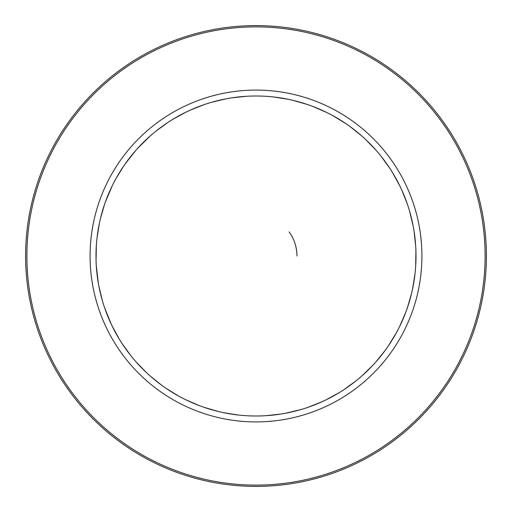 <?xml version="1.0" encoding="UTF-8"?>
<svg xmlns="http://www.w3.org/2000/svg" width="512" height="512" viewBox="0 0 512 512"><rect width="100%" height="100%" fill="white"/><g stroke="black" fill="none" stroke-linecap="round" stroke-linejoin="round"><path stroke-width="0.77" d="M332.666 396.435L333.798 395.814M335.533 394.835L338.381 393.165M338.758 392.934L339.264 392.627M349.664 385.722L350.707 384.96M352.301 383.77L354.925 381.754M355.264 381.485L355.731 381.114M361.702 376.109L372.736 365.421L361.702 376.109M375.923 361.92L385.53 349.926L375.923 361.92M388.25 346.054L396.275 332.954L388.25 346.054M314.458 404.941L315.661 404.461M317.504 403.706L320.538 402.406M320.941 402.227L321.478 401.984M380.57 356.41L381.382 355.398M382.605 353.83L384.602 351.194M384.858 350.842L385.21 350.368M392.173 340.006L392.851 338.899M393.869 337.19L395.514 334.33M395.731 333.946L396.019 333.427M399.622 326.515L405.722 312.422L399.622 326.515M407.328 307.962L411.61 293.21L407.328 307.962M412.646 288.589L415.046 273.414L412.646 288.589M367.008 371.232L367.936 370.33M369.344 368.928L371.654 366.56M371.955 366.246L372.365 365.818M409.517 301.094L409.875 299.853M410.406 297.933L411.238 294.739M411.347 294.31L411.488 293.734M413.958 281.498L414.157 280.218M414.445 278.253L414.874 274.976M414.925 274.534L414.989 273.952M415.674 266.189L415.917 250.829L415.674 266.189M415.693 246.099L414.01 230.829L415.693 246.099M413.19 226.157L409.606 211.226L413.19 226.157M402.189 321.03L403.162 318.79M403.936 316.954L405.158 313.888M405.318 313.478L405.53 312.928M415.085 238.912L414.944 237.626M414.701 235.654L414.246 232.378M414.182 231.942L414.093 231.36M411.686 219.11L411.386 217.85M410.899 215.923L410.042 212.73M409.92 212.307L409.76 211.744M407.418 204.307L401.766 190.029L407.418 204.307M399.744 185.741L392.346 172.275L399.744 185.741M389.805 168.275L380.781 155.846L389.805 168.275M415.949 260.141L415.994 257.696M416 255.706L415.962 252.397M415.949 251.962L415.936 251.373M396.435 179.334L395.814 178.202M394.835 176.467L393.165 173.619M392.934 173.242L392.627 172.736M385.722 162.336L384.96 161.293M383.77 159.699L381.754 157.075M381.485 156.736L381.114 156.269M376.109 150.298L365.421 139.264L376.109 150.298M361.92 136.077L349.926 126.47L361.92 136.077M346.054 123.75L332.954 115.725L346.054 123.75M404.941 197.542L404.461 196.339M403.706 194.496L402.406 191.462M402.227 191.059L401.984 190.522M356.41 131.43L355.398 130.618M353.83 129.395L351.194 127.398M350.842 127.142L350.368 126.79M340.006 119.827L338.899 119.149M337.19 118.131L334.33 116.486M333.946 116.269L333.427 115.981M326.515 112.378L312.422 106.278L326.515 112.378M307.962 104.672L293.21 100.39L307.962 104.672M288.589 99.354L273.414 96.954L288.589 99.354M371.232 144.992L370.33 144.064M368.928 142.656L366.56 140.346M366.246 140.045L365.818 139.635M301.094 102.483L299.853 102.125M297.933 101.594L294.739 100.762M294.31 100.653L293.734 100.512M281.498 98.042L280.218 97.843M278.253 97.555L274.976 97.126M274.534 97.075L273.952 97.011M254.362 415.994L256 416A160 160 0 0 1 96 256A160 160 0 0 1 256 96L250.829 96.083L256 96A160 160 0 0 1 416 256A160 160 0 0 1 256 416L254.541 415.994M231.974 97.811L246.099 96.307L231.36 97.907M212.307 102.08L226.157 98.81L211.744 102.24M321.03 109.811L318.79 108.838M316.954 108.064L313.888 106.842M313.478 106.682L312.928 106.47M238.912 96.915L237.626 97.056M235.654 97.299L232.339 97.76M219.11 100.314L217.85 100.614M215.923 101.101L212.73 101.958M191.059 109.773L204.307 104.582L190.522 110.016M173.242 119.066L185.741 112.256L172.736 119.373M156.736 130.515L168.275 122.195L156.269 130.886M255.974 96L254.669 96.006M251.686 96.058L253.235 96.026M251.706 96.058L250.829 96.083M262.547 96.134L262.022 96.115M258.189 96.013L257.574 96.006M179.334 115.565L178.202 116.186M176.467 117.165L173.619 118.835M162.336 126.278L161.293 127.04M159.699 128.23L157.075 130.246M137.664 148.314L150.298 135.891L139.635 146.182M125.011 164.115L136.077 150.08L126.79 161.632M116.269 178.054L123.75 165.946L115.981 178.573M197.542 107.059L196.339 107.539M194.496 108.294L191.462 109.594M131.43 155.59L130.618 156.602M129.395 158.17L127.398 160.806M127.142 161.158L125.35 163.635M119.827 171.994L119.149 173.101M118.131 174.81L116.486 177.67M105.408 201.939L112.378 185.485L106.47 199.072M100.653 217.69L104.672 204.038L100.512 218.266M97.075 237.466L99.354 223.411L97.011 238.048M144.992 140.768L144.064 141.67M142.656 143.072L140.346 145.44M140.045 145.754L137.562 148.422M102.483 210.906L102.125 212.147M101.594 214.067L100.762 217.261M98.042 230.502L97.843 231.782M97.555 233.747L97.126 237.024M96.051 260.038L96.326 245.811L96.064 260.627M98.381 283.501L96.307 265.901L97.907 280.64M102.08 299.693L98.81 285.843L102.24 300.256M109.811 190.97L108.838 193.21M108.064 195.046L106.842 198.112M106.682 198.522L105.613 201.382M96.915 273.088L97.056 274.374M97.299 276.346L97.754 279.622M97.818 280.058L98.406 283.648M100.314 292.89L100.614 294.15M101.101 296.077L101.958 299.27M111.29 324.256L104.582 307.693L110.016 321.478M119.066 338.758L112.256 326.259L119.373 339.264M130.515 355.264L122.195 343.725L130.886 355.731M96.051 251.859L96.006 254.304M96 256.294L96.038 259.603M115.565 332.666L116.186 333.798M117.165 335.533L118.835 338.381M126.278 349.664L127.04 350.707M128.23 352.301L130.246 354.925M145.754 371.955L135.891 361.702L146.182 372.365M161.158 384.858L150.08 375.923L161.632 385.21M178.054 395.731L165.946 388.25L178.573 396.019M107.059 314.458L107.539 315.661M108.294 317.504L109.594 320.538M109.773 320.941L111.04 323.718M155.59 380.57L156.602 381.382M158.17 382.605L160.806 384.602M171.994 392.173L173.101 392.851M174.81 393.869L177.67 395.514M198.522 405.318L185.485 399.622L199.072 405.53M217.69 411.347L204.038 407.328L218.266 411.488M237.466 414.925L223.411 412.646L238.048 414.989M140.768 367.008L141.67 367.936M143.072 369.344L145.44 371.654M210.906 409.517L212.147 409.875M214.067 410.406L217.261 411.238M230.502 413.958L231.782 414.157M233.747 414.445L237.024 414.874M265.901 415.693L281.171 414.01L265.901 415.693M285.843 413.19L300.774 409.606L285.843 413.19M190.97 402.189L193.21 403.162M195.046 403.936L198.112 405.158M292.89 411.686L294.15 411.386M296.077 410.899L299.27 410.042M299.693 409.92L300.256 409.76M307.693 407.418L321.971 401.766L307.693 407.418M326.259 399.744L339.725 392.346L326.259 399.744M343.725 389.805L356.154 380.781L343.725 389.805M273.088 415.085L274.374 414.944M276.346 414.701L279.622 414.246M280.058 414.182L280.64 414.093M256.026 416L257.331 415.994M260.314 415.942L258.765 415.974M260.294 415.942L261.171 415.917M249.453 415.866L249.978 415.885M253.811 415.987L254.426 415.994M198.925 405.472L195.334 404.051M194.387 403.661L193.504 403.29M237.888 414.97L234.054 414.49M233.05 414.342L232.096 414.202M230.528 413.958L229.363 413.766M218.106 411.45L214.368 410.49M213.382 410.221L212.454 409.958M210.931 409.523L209.805 409.184M146.067 372.25L143.296 369.568M142.573 368.845L141.894 368.16M140.787 367.027L139.974 366.176M178.432 395.936L175.078 394.029M174.195 393.51L173.37 393.011M172.019 392.186L171.021 391.565M161.504 385.114L158.413 382.797M157.606 382.17L156.851 381.574M155.61 380.589L154.701 379.846M109.946 321.331L108.41 317.792M108.019 316.845L107.661 315.955M107.072 314.483L106.643 313.389M130.784 355.603L128.416 352.55M127.802 351.738L127.226 350.963M126.298 349.683L125.606 348.723M119.29 339.123L117.318 335.802M116.813 334.912L116.339 334.074M115.578 332.691L115.014 331.654M96.064 260.467L96 256.608M96 255.59L96.006 254.624M96.122 249.766L96.134 249.446M102.195 300.102L101.178 296.378M100.922 295.392L100.691 294.458M100.32 292.915L100.051 291.77M97.882 280.48L97.338 276.653M97.21 275.642L97.094 274.688M96.915 273.114L96.794 271.942M106.528 198.925L107.949 195.334M108.339 194.387L108.71 193.504M97.03 237.888L97.51 234.054M97.658 233.05L97.798 232.096M98.042 230.528L98.234 229.363M100.55 218.106L101.51 214.368M101.779 213.382L102.042 212.454M102.477 210.931L102.816 209.805M139.75 146.067L142.432 143.296M143.155 142.573L143.84 141.894M144.973 140.787L145.824 139.974M116.064 178.432L117.971 175.078M118.49 174.195L118.989 173.37M119.814 172.019L120.435 171.021M126.886 161.504L129.203 158.413M129.83 157.606L130.426 156.851M131.411 155.61L132.154 154.701M190.669 109.946L194.208 108.41M195.155 108.019L196.045 107.661M197.517 107.072L198.611 106.643M156.397 130.784L159.45 128.416M160.262 127.802L161.037 127.226M162.317 126.298L163.277 125.606M172.877 119.29L176.198 117.318M177.088 116.813L177.926 116.339M179.309 115.578L180.346 115.014M211.898 102.195L215.622 101.178M216.608 100.922L217.542 100.691M219.085 100.32L220.23 100.051M231.52 97.882L235.398 97.331M236.358 97.21L237.312 97.094M238.886 96.915L240.058 96.794M252.653 415.968L252.09 415.955M256 421.914A165.914 165.914 0 0 1 90.086 256A165.914 165.914 0 0 1 256 90.086A165.914 165.914 0 0 1 421.914 256A165.914 165.914 0 0 1 256 421.914M256 26.88A229.12 229.12 0 0 1 485.12 256A229.12 229.12 0 0 1 256 485.12A229.12 229.12 0 0 1 26.88 256A229.12 229.12 0 0 1 256 26.88M256 25.6A230.4 230.4 0 0 1 486.4 256A230.4 230.4 0 0 1 256 486.4A230.4 230.4 0 0 1 25.6 256A230.4 230.4 0 0 1 256 25.6M259.347 96.032L259.91 96.045M339.123 392.71L335.802 394.682M334.912 395.187L334.074 395.661M332.691 396.422L331.654 396.986M355.603 381.216L352.55 383.584M351.738 384.198L350.963 384.774M349.683 385.702L348.723 386.394M321.331 402.054L317.792 403.59M316.845 403.981L315.955 404.339M314.483 404.928L313.389 405.357M385.114 350.496L382.797 353.587M382.17 354.394L381.574 355.149M380.589 356.39L379.846 357.299M395.936 333.568L394.029 336.922M393.51 337.805L393.011 338.63M392.186 339.981L391.565 340.979M372.25 365.933L369.568 368.704M368.845 369.427L368.16 370.106M367.027 371.213L366.176 372.026M411.45 293.894L410.49 297.632M410.221 298.618L409.958 299.546M409.523 301.069L409.184 302.195M414.97 274.112L414.49 277.946M414.342 278.95L414.202 279.904M413.958 281.472L413.766 282.637M405.472 313.075L404.051 316.666M403.661 317.613L403.29 318.496M414.118 231.52L414.662 235.347M414.79 236.358L414.906 237.312M415.085 238.886L415.206 240.058M409.805 211.898L410.822 215.622M411.078 216.608L411.309 217.542M411.68 219.085L411.949 220.23M415.936 251.533L416 255.392M416 256.41L415.994 257.376M415.878 262.234L415.866 262.554M392.71 172.877L394.682 176.198M395.187 177.088L395.661 177.926M396.422 179.309L396.986 180.346M381.216 156.397L383.584 159.45M384.198 160.262L384.774 161.037M385.702 162.317L386.394 163.277M402.054 190.669L403.59 194.208M403.981 195.155L404.339 196.045M404.928 197.517L405.357 198.611M350.496 126.886L353.587 129.203M354.394 129.83L355.149 130.426M356.39 131.411L357.299 132.154M333.568 116.064L336.922 117.971M337.805 118.49L338.63 118.989M339.981 119.814L340.979 120.435M365.933 139.75L368.704 142.432M369.427 143.155L370.106 143.84M371.213 144.973L372.026 145.824M293.894 100.55L297.632 101.51M298.618 101.779L299.546 102.042M301.069 102.477L302.195 102.816M274.112 97.03L277.946 97.51M278.95 97.658L279.904 97.798M281.472 98.042L282.637 98.234M313.075 106.528L316.666 107.949M317.613 108.339L318.496 108.71M300.102 409.805L296.378 410.822M295.392 411.078L294.458 411.309M292.915 411.68L291.77 411.949M280.48 414.118L276.653 414.662M275.642 414.79L274.688 414.906M273.114 415.085L271.942 415.206M296.96 256C296.89 247.149 294.285 239.123 289.139 231.923"/></g></svg>
